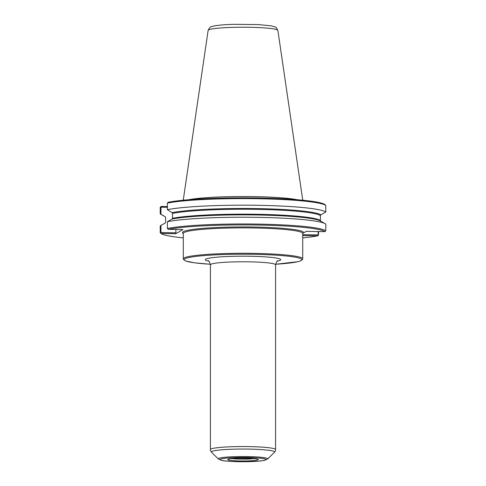 <?xml version="1.0" encoding="UTF-8"?>
<svg xmlns="http://www.w3.org/2000/svg" width="486" height="486" viewBox="0 0 486 486"><rect width="100%" height="100%" fill="white"/><g stroke="black" fill="none" stroke-linecap="round" stroke-linejoin="round"><path stroke-width="0.73" d="M302.723 235.613L317.729 235.838L318.373 235.364L318.13 234.914L302.723 234.683M318.13 231.549L318.13 234.914M318.373 235.364L318.616 231.555M325.778 205.444A83.361 7.758 180 0 0 256.122 198.701A83.361 7.758 180 0 0 167.384 203.099L168.271 202.255A82.511 7.679 180 0 1 255.982 197.93A82.511 7.679 180 0 1 324.897 204.576L325.778 205.444L325.778 212.024A83.361 7.758 180 0 0 256.122 205.28A83.361 7.758 180 0 0 167.384 209.679L172.068 212.649L172.512 213.39L172.512 218.305L172.068 219.04A78.446 7.296 180 0 1 253.899 214.927A78.446 7.296 180 0 1 320.414 220.972L325.268 223.73A83.361 7.758 180 0 1 325.778 224.064L325.778 230.814L324.897 231.652L306.198 231.372L303.41 233.001A60.58 5.638 180 0 0 240.151 226.95A60.58 5.638 180 0 0 183.277 233.529M324.897 231.652A82.511 7.679 180 0 0 255.982 225A82.511 7.679 180 0 0 168.271 229.325L167.384 228.469L167.384 221.719L172.068 219.04M175.883 229.441L175.883 232.8L160.969 232.581L160.969 225.358L160.222 225.899L160.222 232.648L161.103 233.517L175.75 233.73L182.918 229.544L168.271 229.325M161.103 233.517A82.511 7.679 180 0 0 183.277 237.879M302.723 237.879A82.511 7.679 180 0 0 317.729 235.838M325.778 230.814A83.361 7.758 180 0 0 256.122 224.07A83.361 7.758 180 0 0 167.384 228.469M325.268 223.73A83.361 7.758 180 0 0 254.3 217.297A83.361 7.758 180 0 0 167.384 221.719M325.778 212.024L320.833 214.855A78.446 7.296 180 0 0 255.344 208.561A78.446 7.296 180 0 0 172.068 212.649M320.833 221.245L320.396 220.498L320.396 215.584L320.833 214.855M167.384 206.538L161.103 206.441L160.222 207.279L160.222 213.858L160.969 214.265L160.969 207.212L167.384 207.309M160.969 225.358L165.167 223.068L165.605 222.339L165.605 217.424L165.167 216.677L160.969 214.265M160.222 213.858A83.361 7.758 180 0 0 160.732 214.198L165.343 216.811M175.883 232.8L175.75 233.73M160.969 232.581L160.593 233.025M160.969 207.212L160.593 206.836M167.384 209.679L167.384 203.099M302.717 233.347L303.41 233.001M302.754 200.22L277.877 30.424A34.877 3.244 180 0 0 277.87 30.405A34.877 3.244 180 0 0 245.418 27.228A34.877 3.244 180 0 0 208.555 29.956A34.877 3.244 180 0 0 208.13 30.405A34.877 3.244 180 0 0 208.123 30.424L183.246 200.22M297.341 199.734A60.021 5.583 180 0 0 243 196.52A60.021 5.583 180 0 0 188.659 199.734M210.389 264.256A58.867 5.48 0 0 1 184.868 258.838A58.867 5.48 0 0 1 274.809 255.089A58.867 5.48 0 0 1 275.611 264.256M275.605 264.263L297.997 261.681L300.518 260.933L302.602 259.415L302.723 258.844A59.723 5.559 180 0 0 247.714 253.309A59.723 5.559 180 0 0 184.024 257.969A59.723 5.559 180 0 0 183.277 258.844L183.398 259.421L185.482 260.933L194.467 262.811L210.395 264.263M302.723 258.844L302.723 233.432A59.723 5.559 180 0 0 247.714 227.898A59.723 5.559 180 0 0 184.024 232.557A59.723 5.559 180 0 0 183.277 233.432L183.277 258.844M277.318 261.152A37.708 3.505 180 0 0 253.874 256.341A37.708 3.505 180 0 0 205.76 259.147A37.708 3.505 180 0 0 208.682 261.152M320.396 220.498A78.021 7.26 180 0 0 255.278 214.253A78.021 7.26 180 0 0 172.512 218.305M320.396 215.584A78.021 7.26 180 0 0 255.278 209.338A78.021 7.26 180 0 0 172.512 213.39M277.828 260.836C277.318 260.35 276.57 261.675 275.574 264.803A32.574 3.031 180 0 0 245.57 261.784A32.574 3.031 180 0 0 210.827 264.329A32.574 3.031 180 0 0 210.426 264.803C209.442 261.687 208.688 260.362 208.172 260.836M275.574 264.803L275.574 449.58A32.574 3.031 180 0 0 245.57 446.555A32.574 3.031 180 0 0 210.827 449.1A32.574 3.031 180 0 0 210.426 449.58L210.426 264.803M267.586 459.051A24.695 2.296 180 0 0 246.098 456.561A24.695 2.296 180 0 0 218.615 458.48A24.695 2.296 180 0 0 218.414 459.051L221.956 460.485C224.465 461.074 230.267 461.475 239.361 461.7L257.525 461.25L263.941 460.503L267.586 459.051L274.438 452.259A31.578 2.94 180 0 0 246.961 449.07A31.578 2.94 180 0 0 211.817 451.524A31.578 2.94 180 0 0 211.562 452.259C210.645 451.063 210.262 450.17 210.426 449.58M220.407 459.252A22.878 2.126 180 0 0 239.398 461.688A22.878 2.126 180 0 0 265.593 459.92A22.878 2.126 180 0 0 246.602 457.484A22.878 2.126 180 0 0 220.407 459.252M227.91 459.361A15.285 1.422 180 0 0 240.594 460.989A15.285 1.422 180 0 0 258.09 459.811A15.285 1.422 180 0 0 245.406 458.183A15.285 1.422 180 0 0 227.91 459.361M231.962 458.62A13.572 1.264 180 0 0 240.862 459.13A13.572 1.264 180 0 0 254.038 458.62M274.438 452.259C275.355 451.063 275.738 450.17 275.574 449.58M218.414 459.051L211.562 452.259M228.912 459.033L228.736 459.155C228.359 459.27 229.149 458.614 238 458.249L249.932 458.328C257.829 458.808 257.495 459.313 257.264 459.155L257.088 459.033M208.13 30.405C209.423 27.763 210.62 26.505 211.72 26.639L214.684 25.867C218.998 25.096 225.328 24.586 233.681 24.336L258.011 24.561L271.285 25.861L275.021 26.955C275.538 26.645 276.485 27.793 277.87 30.405"/></g></svg>

